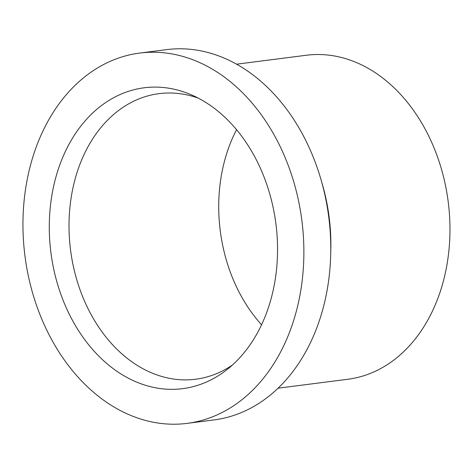 <?xml version="1.0" encoding="UTF-8"?>
<svg xmlns="http://www.w3.org/2000/svg" width="473" height="473" viewBox="0 0 473 473"><rect width="100%" height="100%" fill="white"/><g stroke="black" fill="none" stroke-linecap="round" stroke-linejoin="round"><path stroke-width="0.71" d="M187.131 423.37L214.021 419.923A186.658 139.582 -97.3 0 0 317.005 327.292A186.658 139.582 -97.3 0 0 302.383 133.965A186.658 139.582 -97.3 0 0 166.585 49.63L139.695 53.077A186.658 139.582 -97.3 0 0 36.711 145.708A186.658 139.582 -97.3 0 0 51.332 339.035A186.658 139.582 -97.3 0 0 187.131 423.37A186.658 139.582 -97.3 0 0 290.115 330.733A186.658 139.582 -97.3 0 0 275.493 137.407A186.658 139.582 -97.3 0 0 139.695 53.077M330.745 252.316A163.327 122.135 -97.3 0 0 321.788 182.407M278.083 388.197L347.809 379.263A163.327 122.135 -97.3 0 0 437.921 298.209A163.327 122.135 -97.3 0 0 425.126 129.046A163.327 122.135 -97.3 0 0 306.303 55.258L236.577 64.186M198.228 98.118A143.963 107.655 -97.3 0 0 159.052 93.642A143.963 107.655 -97.3 0 0 79.624 165.089A143.963 107.655 -97.3 0 0 90.905 314.19A143.963 107.655 -97.3 0 0 195.639 379.234A143.963 107.655 -97.3 0 0 232.42 365.032M236.565 129.72A143.963 107.655 -97.3 0 0 229.34 145.909A143.963 107.655 -97.3 0 0 261.557 324.78M60.467 163.055A151.662 113.414 -97.3 0 0 88.794 344.935A151.662 113.414 -97.3 0 0 227.105 369.525A151.662 113.414 -97.3 0 0 266.358 313.392A151.662 113.414 -97.3 0 0 191.955 95.103A151.662 113.414 -97.3 0 0 60.467 163.055"/></g></svg>
